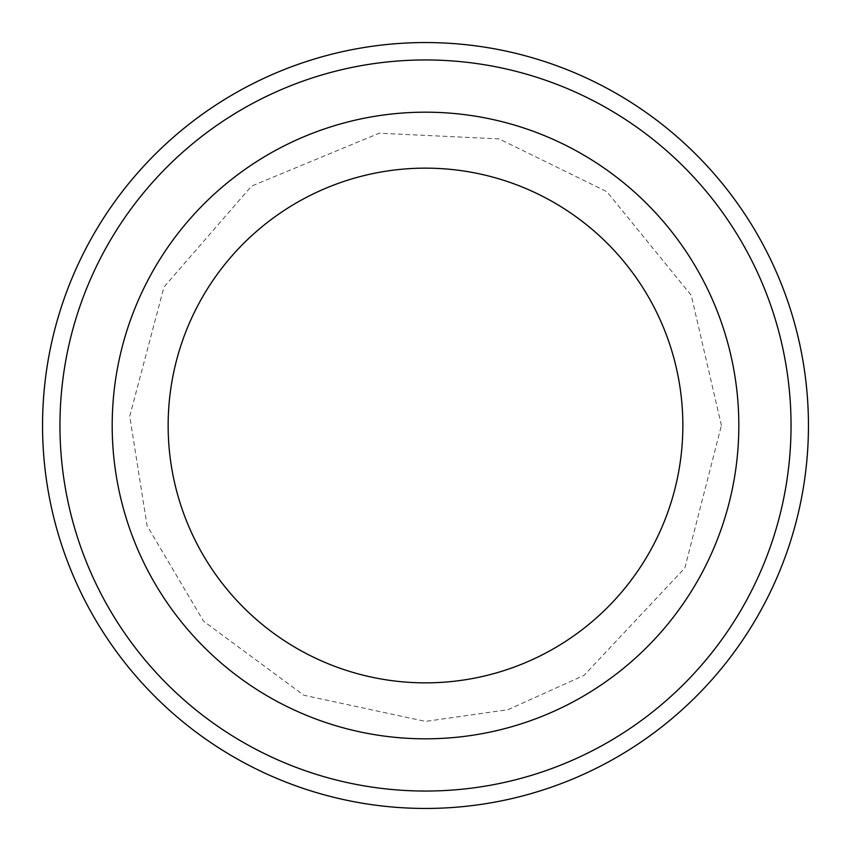 <?xml version="1.0" encoding="UTF-8"?>
<svg xmlns="http://www.w3.org/2000/svg" width="851" height="851" viewBox="0 0 851 851"><rect width="100%" height="100%" fill="white"/><g stroke="black" fill="none" stroke-linecap="round" stroke-linejoin="round"><path stroke-width="0.64" stroke-dasharray="4.25 3.19" d="M738.828 425.5A313.328 313.328 0 0 1 268.842 696.841A313.328 313.328 0 0 1 268.842 154.159A313.328 313.328 0 0 1 738.828 425.5A313.328 313.328 0 0 1 268.842 696.841A313.328 313.328 0 0 1 268.842 154.159A313.328 313.328 0 0 1 738.828 425.5M808.45 425.5A382.95 382.95 0 0 1 234.025 757.145A382.95 382.95 0 0 1 234.025 93.855A382.95 382.95 0 0 1 808.45 425.5M791.047 425.5A365.547 365.547 0 0 1 242.726 742.072A365.547 365.547 0 0 1 242.726 108.928A365.547 365.547 0 0 1 791.047 425.5M721.414 425.5L691.246 295.318L606.869 191.677L499.09 138.883L379.206 133.224L251.566 186.103L163.977 287.032L129.735 416.203L147.074 525.737L203.527 621.187L303.722 695.203L425.5 721.414L508.058 709.67L584.063 675.354L684.81 568.064L721.414 425.5"/><path stroke-width="1.28" d="M59.953 425.5A365.547 365.547 0 0 0 608.274 742.072A365.547 365.547 0 0 0 608.274 108.928A365.547 365.547 0 0 0 59.953 425.5M682.853 425.5A257.353 257.353 0 0 1 296.829 648.377A257.353 257.353 0 0 1 296.829 202.623A257.353 257.353 0 0 1 682.853 425.5M738.828 425.5A313.328 313.328 0 0 1 268.842 696.841A313.328 313.328 0 0 1 268.842 154.159A313.328 313.328 0 0 1 738.828 425.5M808.45 425.5A382.95 382.95 0 0 0 425.5 42.55A382.95 382.95 0 0 0 42.55 425.5A382.95 382.95 0 0 0 425.5 808.45A382.95 382.95 0 0 0 808.45 425.5"/></g></svg>
